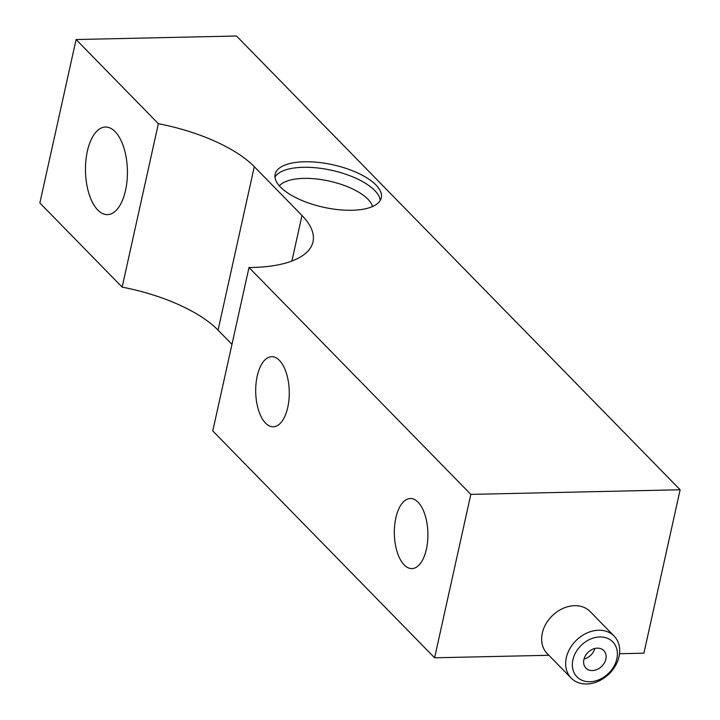 <?xml version="1.0" encoding="UTF-8"?>
<svg xmlns="http://www.w3.org/2000/svg" width="720" height="720" viewBox="0 0 720 720"><rect width="100%" height="100%" fill="white"/><g stroke="black" fill="none" stroke-linecap="round" stroke-linejoin="round"><path stroke-width="1.08" d="M249.003 267.498L470.826 494.379L680.139 489.762L236.493 36L76.095 39.537L158.373 123.696A111.645 44.658 -167.5 0 1 254.295 166.698L301.995 215.496A111.645 44.658 -167.5 0 1 312.993 241.821A111.645 44.658 -167.5 0 1 252.684 267.453A111.645 44.658 -167.5 0 1 249.003 267.498L212.769 430.929L434.592 657.801L548.883 655.281M265.527 423.108A35.046 16.776 88.7 0 1 255.996 383.904A35.046 16.776 88.7 0 1 271.701 356.715A35.046 16.776 88.7 0 1 279.432 360.396A35.046 16.776 88.7 0 1 288.963 399.6A35.046 16.776 88.7 0 1 273.249 426.789A35.046 16.776 88.7 0 1 265.527 423.108M404.163 564.912A35.046 16.776 88.7 0 1 394.632 525.699A35.046 16.776 88.7 0 1 410.346 498.519A35.046 16.776 88.7 0 1 418.068 502.191A35.046 16.776 88.7 0 1 427.599 541.404A35.046 16.776 88.7 0 1 411.885 568.593A35.046 16.776 88.7 0 1 404.163 564.912M125.55 190.368A43.803 20.97 88.7 0 1 107.415 214.623A43.803 20.97 88.7 0 1 87.345 151.29A43.803 20.97 88.7 0 1 105.48 127.026A43.803 20.97 88.7 0 1 125.55 190.368M279.36 185.85A48.816 19.521 -167.5 0 1 321.201 179.586A48.816 19.521 -167.5 0 1 367.938 199.215A48.816 19.521 -167.5 0 1 372.573 206.514M274.977 177.111A54.369 21.744 -167.5 0 1 320.562 168.327A54.369 21.744 -167.5 0 1 374.724 190.494A54.369 21.744 -167.5 0 1 380.241 200.448M280.494 187.074A54.369 21.744 -167.5 0 1 275.139 174.249A54.369 21.744 -167.5 0 1 318.348 162.396A54.369 21.744 -167.5 0 1 375.948 184.968A54.369 21.744 -167.5 0 1 381.303 197.793A54.369 21.744 -167.5 0 1 338.094 209.646A54.369 21.744 -167.5 0 1 280.494 187.074M619.533 653.724L643.905 653.184L680.139 489.762M76.095 39.537L39.861 202.968L122.148 287.118A111.645 44.658 -167.5 0 1 218.061 330.129L231.966 344.349M470.826 494.379L434.592 657.801M158.373 123.696L122.148 287.118M597.348 648.153A12.519 9.783 135.6 0 0 585.387 655.758A12.519 9.783 135.6 0 0 585.918 668.106A12.519 9.783 135.6 0 0 592.389 670.554A12.519 9.783 135.6 0 0 604.35 662.949A12.519 9.783 135.6 0 0 603.819 650.601A12.519 9.783 135.6 0 0 597.348 648.153M584.019 659.043A12.519 9.783 135.6 0 0 594.801 648.495M589.905 681.75A25.029 19.566 135.6 0 0 616.842 658.872A25.029 19.566 135.6 0 0 599.832 636.957A25.029 19.566 135.6 0 0 572.895 659.835A25.029 19.566 135.6 0 0 589.905 681.75M598.644 630.243A30.042 23.481 -44.4 0 1 614.169 636.12A30.042 23.481 -44.4 0 1 615.438 665.739A30.042 23.481 -44.4 0 1 586.728 684A30.042 23.481 -44.4 0 1 571.203 678.123A30.042 23.481 -44.4 0 1 569.934 648.504A30.042 23.481 -44.4 0 1 598.644 630.243M614.169 636.12L590.148 611.559A30.042 23.481 135.6 0 0 574.632 605.682A30.042 23.481 135.6 0 0 545.913 623.934A30.042 23.481 135.6 0 0 547.191 653.553L571.203 678.123M301.995 215.496L291.897 261.036M254.295 166.698L218.061 330.129"/></g></svg>
